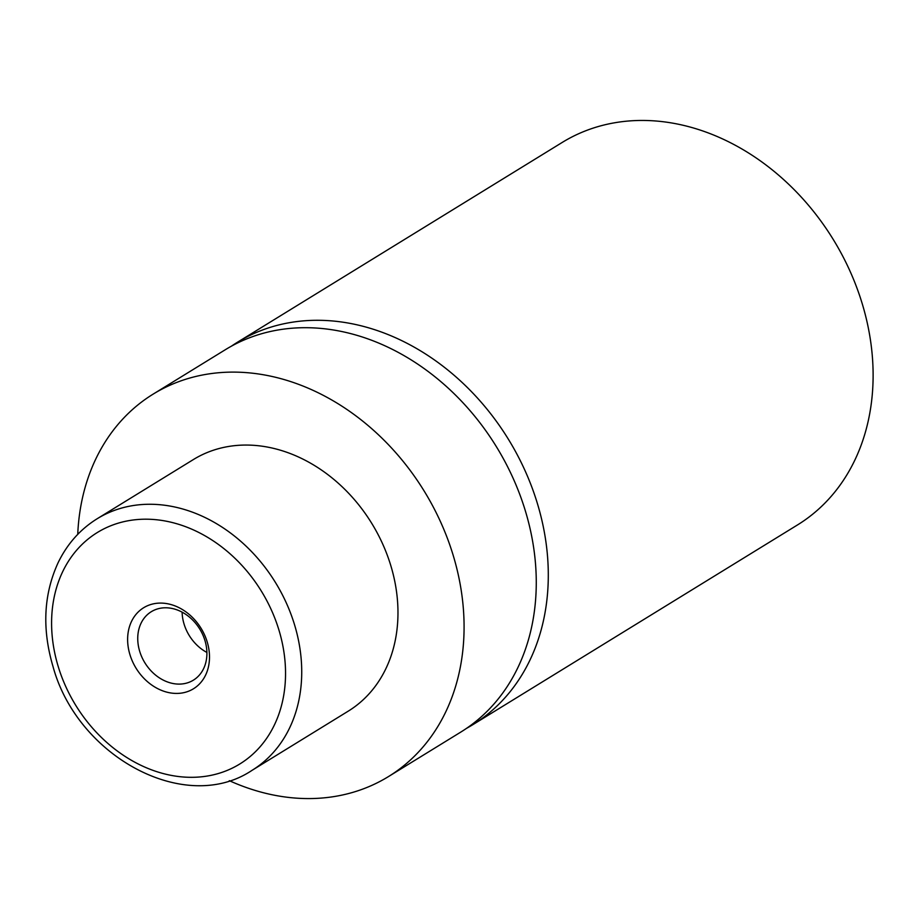 <?xml version="1.0" encoding="UTF-8"?>
<svg xmlns="http://www.w3.org/2000/svg" width="919" height="919" viewBox="0 0 919 919"><rect width="100%" height="100%" fill="white"/><g stroke="black" fill="none" stroke-linecap="round" stroke-linejoin="round"><path stroke-width="1.38" d="M231.45 346.141A224.535 180.021 58.4 0 1 237.378 342.293A224.535 180.021 58.4 0 1 537.213 502.911A224.535 180.021 58.4 0 1 472.688 724.769A224.535 180.021 58.4 0 1 466.588 728.319M129.97 654.742A47.57 38.139 -121.6 0 0 182.226 692.96A47.57 38.139 -121.6 0 0 207.154 641.772A47.57 38.139 -121.6 0 0 154.897 603.553A47.57 38.139 -121.6 0 0 129.97 654.742M139.722 651.422A40.183 32.211 -121.6 0 0 193.381 680.163A40.183 32.211 -121.6 0 0 204.926 640.463A40.183 32.211 -121.6 0 0 151.267 611.721A40.183 32.211 -121.6 0 0 139.722 651.422M182.111 612.157A40.183 32.211 -121.6 0 0 184.087 624.127A40.183 32.211 -121.6 0 0 206.901 652.444M97.173 518.741L193.415 459.534A147.718 118.436 58.4 0 1 390.678 565.196A147.718 118.436 58.4 0 1 348.232 711.157L251.99 770.375A147.718 118.436 58.4 0 0 294.436 624.415A147.718 118.436 58.4 0 0 97.173 518.741C80.206 529.31 67.179 543.979 58.092 562.75C43.618 594.34 41.918 628.941 53.015 666.551C77.506 756.819 185.305 815.073 251.99 770.375M77.747 534.353A224.535 180.021 58.4 0 1 153.163 394.113A224.535 180.021 58.4 0 1 452.998 554.72A224.535 180.021 58.4 0 1 388.473 776.578A224.535 180.021 58.4 0 1 229.302 780.668M153.163 394.113L225.35 349.702A224.535 180.021 58.4 0 1 525.186 510.309A224.535 180.021 58.4 0 1 460.66 732.167L388.473 776.578M237.378 342.293L562.187 142.456A224.535 180.021 58.4 0 1 862.033 303.075A224.535 180.021 58.4 0 1 797.508 524.933L472.688 724.769M278.836 629.722A135.897 108.959 -121.6 0 0 129.51 520.533A135.897 108.959 -121.6 0 0 58.299 666.792A135.897 108.959 -121.6 0 0 207.614 775.981A135.897 108.959 -121.6 0 0 278.836 629.722"/></g></svg>
